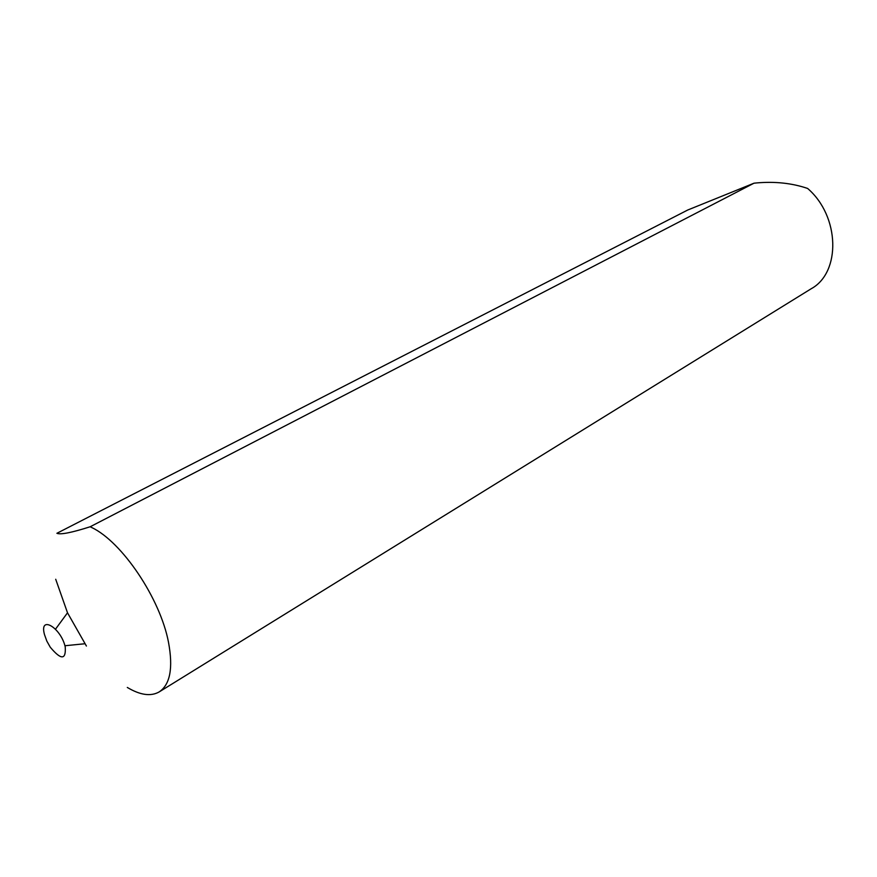 <?xml version="1.0" encoding="UTF-8"?>
<svg xmlns="http://www.w3.org/2000/svg" width="877" height="877" viewBox="0 0 877 877"><rect width="100%" height="100%" fill="white"/><g stroke="black" fill="none" stroke-linecap="round" stroke-linejoin="round"><path stroke-width="1.32" d="M44.453 634.466L46.81 641.054L50.252 647.204C61.094 660.129 66.082 660.063 65.238 646.985C60.941 627.548 39.059 614.689 44.453 634.466M55.711 579.269L67.507 612.804L86.406 646.031M127.308 687.447C140.177 695.132 150.778 696.634 159.121 691.953C170.149 684.641 173.284 668.088 168.505 642.315C160.272 598.574 122.046 541.822 91.69 527.505L90.178 526.759C71.607 532.679 60.513 534.86 56.895 533.293L687.743 210.009L753.979 183.205L90.178 526.759M159.121 691.953L811.148 288.774C841.065 272.594 840.002 216.257 807.618 188.445C792.095 183.15 775.049 181.309 756.478 182.942L753.979 183.205M64.909 645.746L84.85 643.751M55.514 629.171L67.507 612.804"/></g></svg>
